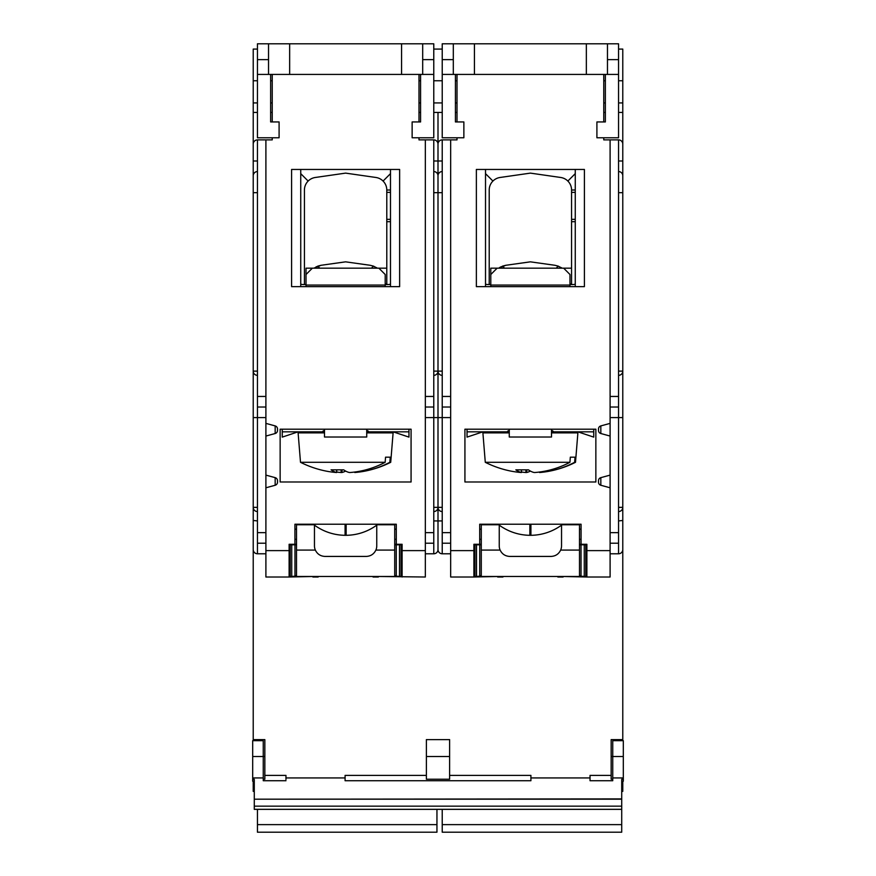<?xml version="1.0" encoding="UTF-8"?>
<svg xmlns="http://www.w3.org/2000/svg" width="876" height="876" viewBox="0 0 876 876"><rect width="100%" height="100%" fill="white"/><g stroke="black" fill="none" stroke-linecap="round" stroke-linejoin="round"><path stroke-width="1.31" d="M257.445 171.565A4.227 4.227 0 0 0 253.219 175.78L253.219 49.078L257.445 49.078M433.773 49.078L442.227 49.078M253.219 80.756L257.445 80.756M270.64 80.756L272.228 80.756M418.991 80.756L420.579 80.756M433.773 80.756L442.227 80.756M253.219 102.93L257.445 102.93M270.64 102.93L272.228 102.93M418.991 102.93L420.579 102.93M433.773 102.93L442.227 102.93M433.773 112.435L442.227 112.435M253.219 175.78L253.219 507.346L253.219 112.435L257.445 112.435M270.64 74.416L270.64 121.939L270.64 112.435L272.228 112.435M418.991 112.435L420.579 112.435L420.579 121.939L420.579 74.416M442.227 171.565A4.227 4.227 0 0 0 438 175.78L438 144.102A4.227 4.227 0 0 0 433.773 139.886A4.227 4.227 0 0 1 438 144.102A4.227 4.227 0 0 1 442.227 139.886L442.227 417.578L438 417.578L438 549.559A4.227 4.227 0 0 1 433.773 553.785L425.331 553.785M438 779.224L449.618 779.224L449.618 739.618L426.382 739.618L426.382 779.224L438 779.224M263.26 779.224L264.837 779.224L264.837 775.391L285.959 775.391L285.959 777.932L345.089 777.932L345.089 780.735L530.911 780.735L530.911 775.391L449.618 775.391M530.911 777.932L590.041 777.932L590.041 775.391L611.163 775.391L611.163 739.618L622.781 739.618L622.781 549.559A4.227 4.227 0 0 1 618.555 553.785L610.101 553.785M426.382 775.391L345.089 775.391L345.089 777.932M254.281 791.356L253.219 791.356L253.219 781.228M622.781 781.228L622.781 791.356L621.719 791.356M611.163 775.391L611.163 779.224L612.74 779.224M502.933 576.485L557.837 576.485M579.485 544.281L581.073 544.281L581.073 524.22L479.709 524.22L479.709 544.281L473.894 544.281L473.894 577.01L497.656 576.485M318.163 576.485L373.066 576.485M394.715 544.281L396.291 544.281L396.291 524.22L294.927 524.22L294.927 544.281L289.124 544.281L289.124 577.01L312.885 576.485M257.445 511.562A4.227 4.216 180 0 1 253.219 507.346L253.219 740.669M264.837 775.391L264.837 739.618L253.219 739.618M270.64 121.939L279.094 121.939L279.094 137.773L272.228 137.773L272.228 139.886L265.899 139.886L265.899 487.79L275.173 485.26A3.165 3.165 0 0 0 277.506 482.205L277.506 480.705A3.165 3.165 0 0 0 275.173 477.65L265.899 475.12M476.369 169.451L476.369 286.649L584.402 286.649L584.402 169.451L476.369 169.451M464.926 429.185L595.855 429.185L595.855 481.986L464.926 481.986L464.926 429.185M610.101 487.79L600.827 485.26A3.165 3.165 0 0 1 598.494 482.205L598.494 480.705A3.165 3.165 0 0 1 600.827 477.65L610.101 475.12L610.101 577.01L586.876 577.01L586.876 550.61L610.101 550.61M598.494 480.705L598.494 482.205M610.101 436.051L600.827 433.521A3.165 3.165 0 0 1 598.494 430.466L598.494 428.966A3.165 3.165 0 0 1 600.827 425.911L610.101 423.382L610.101 475.12M598.494 428.966L598.494 430.466M603.772 112.435L605.36 112.435L605.36 121.939L596.906 121.939L596.906 137.773L603.772 137.773L603.772 139.886L610.101 139.886L610.101 423.382M603.772 121.939L603.772 74.416M457.009 74.416L457.009 121.939M455.421 74.416L455.421 121.939L463.864 121.939L463.864 137.773L457.009 137.773L457.009 139.886L450.669 139.886L450.669 550.61L473.894 550.61M581.073 544.281L586.876 544.281L586.876 550.61M610.101 543.219L618.555 543.219L618.555 417.578L622.781 417.578L622.781 371.117L622.781 549.559M622.781 739.618L622.781 740.669M618.555 192.676L622.781 192.676L622.781 175.78L622.781 371.117A4.227 4.227 0 0 1 618.555 375.344M618.555 160.998L622.781 160.998L622.781 112.435L622.781 175.78A4.227 4.227 0 0 0 618.555 171.565M618.555 49.078L622.781 49.078L622.781 112.435L618.555 112.435M618.555 507.346L622.781 507.346L622.781 520.464L618.555 520.935M257.445 520.935L253.219 520.464L253.219 523.147M265.899 487.79L265.899 577.01L289.124 577.01M378.344 576.485L425.331 577.01L425.331 139.886L418.991 139.886L418.991 137.773L412.136 137.773L412.136 121.939L420.579 121.939M378.344 577.01L373.066 577.01M318.163 577.01L312.885 577.01M402.106 577.01L402.106 550.61L425.331 550.61M396.291 544.281L402.106 544.281L402.106 550.61M418.991 121.939L418.991 74.416M272.228 74.416L272.228 121.939M277.506 428.966L277.506 430.466L277.506 428.966A3.165 3.165 0 0 0 275.173 425.911L265.899 423.382M265.899 436.051L275.173 433.521A3.165 3.165 0 0 0 277.506 430.466M277.506 480.705L277.506 482.205M291.599 169.451L291.599 286.649L399.631 286.649L399.631 169.451L291.599 169.451M280.145 429.185L411.074 429.185L411.074 481.986L280.145 481.986L280.145 429.185M450.669 550.61L450.669 577.01L473.894 577.01M563.115 576.485L586.876 577.01M563.115 577.01L557.837 577.01M502.933 577.01L497.656 577.01M450.669 139.886L442.227 139.886A4.227 4.227 0 0 0 438 144.102M610.101 417.578L618.555 417.578L618.555 139.886A4.227 4.227 0 0 1 622.781 144.102A4.227 4.227 0 0 0 618.555 139.886L610.101 139.886M455.421 121.939L455.421 112.435L457.009 112.435M455.421 102.93L457.009 102.93M603.772 102.93L605.36 102.93M618.555 102.93L622.781 102.93M455.421 80.756L457.009 80.756M603.772 80.756L605.36 80.756M618.555 80.756L622.781 80.756M450.669 553.785L442.227 553.785A4.227 4.227 0 0 1 438 549.559M442.227 192.676L438 192.676L438 175.78L438 371.117A4.227 4.227 0 0 0 442.227 375.344A4.227 4.227 0 0 1 438 371.117L438 417.578L438 371.117A4.227 4.227 0 0 1 433.773 375.344M442.227 160.998L438 160.998L438 112.435M530.385 471.069A100.083 34.23 -90 0 1 526.728 472.482L525.928 472.514L525.928 469.843M569.937 462.298L485.282 462.298A100.302 100.302 0 0 0 510.325 470.981A100.072 94.039 90 0 0 521.231 472.514L521.417 472.482A100.083 34.23 -90 0 1 515.833 469.843L528.458 469.843A100.083 34.23 90 0 0 534.042 472.482L534.853 472.514A100.072 94.039 90 0 0 569.937 462.298L570.331 457.173L575.028 457.173L574.634 462.298A100.072 94.039 -90 0 1 550.457 470.981A100.302 100.302 0 0 0 575.499 462.298L574.634 462.298M521.483 472.055A100.072 94.039 -90 0 0 525.928 472.514M539.539 472.514A100.072 94.039 -90 0 0 550.457 470.981M570.331 457.173L575.028 457.173M551.508 431.835L593.742 431.835L593.742 437.113L577.897 431.835M509.274 429.185L509.274 437.025L551.508 437.025L551.508 429.185M575.499 462.298L577.886 432.886L551.508 432.886M509.274 432.886L482.895 432.886L485.282 462.298M509.274 431.835L467.039 431.835L467.039 437.113L482.873 431.835M593.742 431.835L593.742 429.185M467.039 431.835L467.039 429.185M500.798 266.884L505.835 265.286L530.385 261.836L505.835 265.286L502.55 266.118L504.521 268.176L502.55 266.118L505.835 265.286L498.915 268.023M554.935 265.286L530.385 261.836L554.935 265.286L558.22 266.118L556.26 268.176L558.22 266.118L554.935 265.286L558.22 266.118L556.26 268.176L558.22 266.118L554.935 265.286M575.258 173.645L567.856 181.058A12.669 12.669 0 0 1 571.568 190.015L575.258 190.015M567.856 181.058A12.669 12.669 0 0 0 560.695 177.478L530.692 173.163A2.113 2.113 0 0 0 530.09 173.163L500.076 177.478A12.669 12.669 0 0 0 489.213 190.015L489.213 284.536M562.063 268.176L558.22 266.118M561.275 267.629L561.855 268.023M499.495 267.629L500.459 267.07M502.55 266.118L504.521 268.176L502.55 266.118M575.258 221.694L571.568 221.694L571.568 284.536M571.568 221.694L571.568 219.339L575.258 219.339M575.258 192.37L571.568 192.37L571.568 219.339M571.568 192.37L571.568 190.015M490.79 286.649L490.79 268.176L571.568 268.176M490.79 274.506L497.13 268.176M569.98 284.01L571.568 284.01M485.512 284.207A10.556 10.556 0 0 0 488.151 284.536L490.79 284.536M569.98 284.536L572.619 284.536A10.556 10.556 0 0 0 575.258 284.207M563.651 268.176L569.98 274.506L569.98 285.061L490.79 285.061M569.98 286.649L569.98 285.061M575.258 286.649L575.258 169.451M485.512 169.451L485.512 286.649M621.719 795.999L621.719 832.2L442.227 832.2L442.227 809.358M453.308 74.416L453.308 43.8L474.431 43.8L474.431 74.416L442.227 74.416L442.227 43.8L453.308 43.8M586.351 43.8L607.462 43.8L607.462 74.416L586.351 74.416L586.351 43.8L474.431 43.8M586.351 74.416L474.431 74.416M457.009 137.773L442.227 137.773L442.227 74.416M607.462 43.8L618.555 43.8L618.555 137.773L603.772 137.773M607.462 74.416L618.555 74.416M605.36 121.939L605.36 74.416M450.669 543.219L442.227 543.219L442.227 417.578L450.669 417.578M450.669 407.022L442.227 407.022M610.101 407.022L618.555 407.022M265.899 139.886L257.445 139.886L257.445 417.578L253.219 417.578M425.331 543.219L433.773 543.219L433.773 139.886L425.331 139.886M265.899 553.785L257.445 553.785A4.227 4.227 0 0 1 253.219 549.559M257.445 375.344A4.227 4.227 0 0 1 253.219 371.117A4.227 4.227 0 0 0 257.445 375.344M253.219 144.102A4.227 4.227 0 0 1 257.445 139.886A4.227 4.227 0 0 0 253.219 144.102M438 175.78A4.227 4.227 0 0 0 433.773 171.565M345.615 471.069A100.083 34.23 -90 0 1 341.958 472.482L341.147 472.514L341.147 469.843M385.155 462.298L300.501 462.298A100.302 100.302 0 0 0 325.543 470.981A100.072 94.039 90 0 0 336.461 472.514L336.636 472.482A100.083 34.23 -90 0 1 331.062 469.843L343.688 469.843A100.083 34.23 90 0 0 349.272 472.482L350.071 472.514A100.072 94.039 90 0 0 385.155 462.298L385.55 457.173L390.247 457.173L389.853 462.298A100.072 94.039 -90 0 1 365.675 470.981A100.302 100.302 0 0 0 390.718 462.298L389.853 462.298M336.702 472.055A100.072 94.039 -90 0 0 341.147 472.514M354.769 472.514A100.072 94.039 -90 0 0 365.675 470.981M385.55 457.173L390.247 457.173M366.726 431.835L408.961 431.835L408.961 437.113L393.127 431.835M324.492 429.185L324.492 437.025L366.726 437.025L366.726 429.185M390.718 462.298L393.105 432.886L366.726 432.886M324.492 432.886L298.114 432.886L300.501 462.298M324.492 431.835L282.258 431.835L282.258 437.113L298.103 431.835M408.961 431.835L408.961 429.185M282.258 431.835L282.258 429.185M316.028 266.884L321.065 265.286L345.615 261.836L321.065 265.286L317.78 266.118L319.74 268.176L317.78 266.118L321.065 265.286L314.145 268.023M370.165 265.286L345.615 261.836L370.165 265.286L373.45 266.118L371.479 268.176L373.45 266.118L370.165 265.286L373.45 266.118L371.479 268.176L373.45 266.118L370.165 265.286M390.488 173.645L383.075 181.058A12.669 12.669 0 0 1 386.787 190.015L390.488 190.015M383.075 181.058A12.669 12.669 0 0 0 375.924 177.478L345.91 173.163A2.113 2.113 0 0 0 345.308 173.163L315.305 177.478A12.669 12.669 0 0 0 304.432 190.015L304.432 284.536M377.293 268.176L373.45 266.118M376.505 267.629L377.085 268.023M317.78 266.118L319.74 268.176L317.78 266.118M390.488 221.694L386.787 221.694L386.787 284.536M386.787 221.694L386.787 219.339L390.488 219.339M390.488 192.37L386.787 192.37L386.787 219.339M386.787 192.37L386.787 190.015M306.02 286.649L306.02 268.176L386.787 268.176M306.02 274.506L312.349 268.176M385.21 284.01L386.787 284.01M300.742 284.207A10.556 10.556 0 0 0 303.381 284.536L306.02 284.536M385.21 284.536L387.849 284.536A10.556 10.556 0 0 0 390.488 284.207M378.87 268.176L385.21 274.506L385.21 285.061L306.02 285.061M385.21 286.649L385.21 285.061M390.488 286.649L390.488 169.451M300.742 169.451L300.742 286.649M436.949 809.358L436.949 832.2L257.445 832.2L257.445 809.358M268.538 74.416L268.538 43.8L289.649 43.8L289.649 74.416L257.445 74.416L257.445 43.8L268.538 43.8M401.569 43.8L422.692 43.8L422.692 74.416L401.569 74.416L401.569 43.8L289.649 43.8M401.569 74.416L289.649 74.416M272.228 137.773L257.445 137.773L257.445 74.416M422.692 43.8L433.773 43.8L433.773 137.773L418.991 137.773M422.692 74.416L433.773 74.416M265.899 543.219L257.445 543.219L257.445 417.578L265.899 417.578M265.899 407.022L257.445 407.022M425.331 407.022L433.773 407.022M479.709 544.281L481.285 544.281M294.927 544.281L296.515 544.281M621.719 798.912L254.281 799.186L621.719 799.186L621.719 779.344L623.307 779.344L623.307 740.669L612.74 740.669L612.74 780.735L590.041 780.735L590.041 779.498M254.281 809.358L621.719 809.358L254.281 809.358L254.281 795.999M590.041 777.932L590.041 780.735M285.959 777.932L285.959 779.498M254.281 785.104L254.281 781.228L252.693 781.228L252.693 740.669L263.26 740.669L263.26 780.735L285.959 780.735M252.693 779.344L254.281 779.344L254.281 798.912M623.307 779.344L623.307 781.228L621.719 781.228M621.719 809.314L254.281 809.314M621.719 806.15L254.281 806.15M530.911 780.735L530.911 779.498M345.089 780.735L345.089 779.498M394.715 544.806L401.044 544.806L401.044 576.485L396.259 576.222L394.715 575.401L394.715 524.746L377.293 524.746A52.79 52.79 0 0 1 376.757 525.14L376.757 545.868A10.556 10.556 0 0 1 375.881 550.084C373.921 554.114 370.69 556.227 366.201 556.424L325.018 556.424C320.55 556.227 317.32 554.125 315.349 550.084A10.556 10.556 0 0 1 314.462 545.868L314.462 525.14A52.79 52.79 0 0 1 313.936 524.746L296.515 524.746L296.515 575.401L294.971 576.222L290.175 576.485L290.175 544.806L296.515 544.806M314.462 525.14A52.79 52.79 0 0 0 376.757 525.14M399.927 576.485L291.292 576.485M579.485 544.806L585.825 544.806L585.825 576.485L581.029 576.222L579.485 575.401L579.485 524.746L562.063 524.746A52.79 52.79 0 0 1 561.538 525.14L561.538 545.868A10.556 10.556 0 0 1 560.651 550.084C558.691 554.114 555.472 556.227 550.982 556.424L509.799 556.424C505.321 556.227 502.101 554.125 500.119 550.084A10.556 10.556 0 0 1 499.243 545.868L499.243 525.14A52.79 52.79 0 0 1 498.707 524.746L481.285 524.746L481.285 575.401L479.741 576.222L474.956 576.485L474.956 544.806L481.285 544.806M499.243 525.14A52.79 52.79 0 0 0 561.538 525.14M584.708 576.485L476.073 576.485M426.382 756.514L449.618 756.514M265.899 550.61L289.124 550.61M442.227 520.935L433.773 520.935M442.227 543.219L442.227 553.785M442.227 511.562A4.227 4.216 180 0 1 438 507.346L433.773 507.346M442.227 507.346L438 507.346A4.227 4.216 180 0 1 433.773 511.562M442.227 371.117L433.773 371.117M622.781 371.117L618.555 371.117M622.781 507.346A4.227 4.216 180 0 1 618.555 511.562M618.555 543.219L618.555 553.785M526.728 472.482L526.728 469.843M521.417 469.843L521.417 472.482M485.512 173.645L492.925 181.058M621.719 824.634L442.227 824.634M453.308 59.634L442.227 59.634M618.555 59.634L607.462 59.634M450.669 396.456L442.227 396.456M450.669 532.663L442.227 532.663M610.101 396.456L618.555 396.456M610.101 532.663L618.555 532.663M257.445 543.219L257.445 553.785M257.445 507.346L253.219 507.346M257.445 371.117L253.219 371.117M257.445 192.676L253.219 192.676M253.219 160.998L257.445 160.998M438 160.998L433.773 160.998M438 192.676L433.773 192.676M438 417.578L425.331 417.578M433.773 543.219L433.773 553.785M341.958 472.482L341.958 469.843M336.636 469.843L336.636 472.482M300.742 173.645L308.144 181.058M436.949 824.634L257.445 824.634M268.538 59.634L257.445 59.634M433.773 59.634L422.692 59.634M265.899 396.456L257.445 396.456M265.899 532.663L257.445 532.663M425.331 396.456L433.773 396.456M425.331 532.663L433.773 532.663M530.911 535.302L530.911 524.22M529.86 535.302L529.86 524.22M346.14 535.302L346.14 524.22M345.089 535.302L345.089 524.22M264.837 756.514L252.693 756.514M623.307 756.514L611.163 756.514M600.827 425.911L600.827 433.521M600.827 477.65L600.827 485.26M275.173 425.911L275.173 433.521M275.173 477.65L275.173 485.26M263.26 777.932L252.693 777.932M623.307 777.932L612.74 777.932M394.715 550.084L375.881 550.084M315.349 550.084L296.515 550.084M399.5 576.474L399.5 544.806M396.259 544.806L396.259 576.222M291.73 544.806L291.73 576.474M294.971 576.222L294.971 544.806M579.485 550.084L560.651 550.084M500.119 550.084L481.285 550.084M584.27 576.474L584.27 544.806M581.029 544.806L581.029 576.222M476.5 544.806L476.5 576.474M479.741 576.222L479.741 544.806M253.219 790.294L254.281 790.294M621.719 790.294L622.781 790.294M521.483 469.843L521.483 472.493M508.211 430.773L506.098 432.886M552.559 430.773L554.672 432.886M336.702 469.843L336.702 472.493M323.441 430.773L321.328 432.886M367.789 430.773L369.902 432.886M394.715 528.973L396.291 529.389M394.715 539.528L396.291 539.101M296.515 528.973L294.927 529.389M296.515 539.528L294.927 539.101M579.485 528.973L581.073 529.389M579.485 539.528L581.073 539.101M481.285 528.973L479.709 529.389M481.285 539.528L479.709 539.101"/></g></svg>
